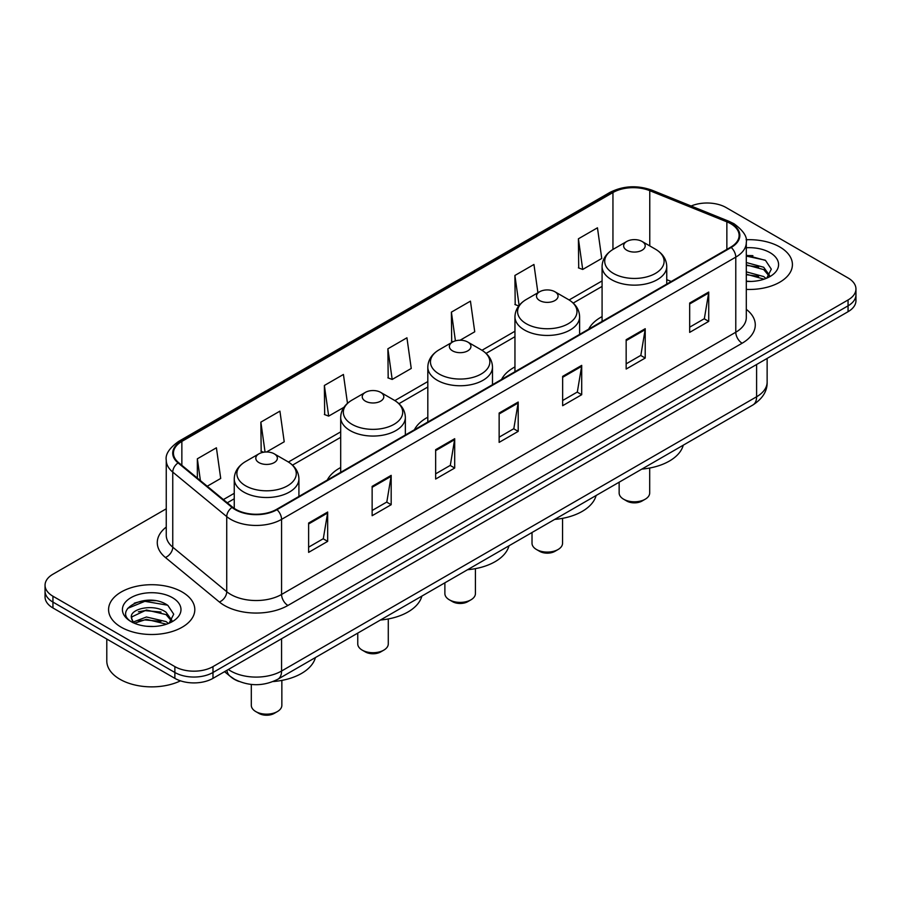 <?xml version="1.0" encoding="UTF-8"?>
<svg xmlns="http://www.w3.org/2000/svg" width="901" height="901" viewBox="0 0 901 901"><rect width="100%" height="100%" fill="white"/><g stroke="black" fill="none" stroke-linecap="round" stroke-linejoin="round"><path stroke-width="1.35" d="M340.691 467.518A47.607 27.48 0 0 0 327.288 480.064M427.817 417.219A47.607 27.48 0 0 0 414.415 429.766M514.955 366.91A47.607 27.48 0 0 0 501.553 379.456M602.082 316.6A47.607 27.48 0 0 0 588.691 329.147M238.844 681.393A26.94 15.554 180 0 1 231.253 677.192L224.552 671.673M155.287 600.697A35.927 20.746 0 0 0 134.26 603.208M752.898 255.681A35.927 20.746 0 0 0 746.298 255.647M166.257 508.806L52.945 574.219A26.94 15.554 0 0 0 45.05 585.222L45.05 596.958A26.94 15.554 0 0 0 52.945 607.961L174.873 678.352A26.94 15.554 0 0 0 212.985 678.352L848.055 311.701A26.94 15.554 0 0 0 855.95 300.697L855.95 294.83A26.94 15.554 0 0 1 848.055 305.833A26.94 15.554 0 0 0 855.95 294.83L855.95 288.962A26.94 15.554 0 0 0 848.055 277.959L726.127 207.568A26.94 15.554 0 0 0 691.146 206.014M45.05 585.222A26.94 15.554 0 0 0 52.945 596.225L174.873 666.616A26.94 15.554 0 0 0 212.985 666.616L212.985 672.484L848.055 305.833L212.985 672.484A26.94 15.554 0 0 1 174.873 672.484A26.94 15.554 0 0 0 212.985 672.484L212.985 678.352M52.945 596.225L52.945 602.093L174.873 672.484L52.945 602.093A26.94 15.554 0 0 1 45.05 591.09A26.94 15.554 0 0 0 52.945 602.093L52.945 607.961M779.793 246.975A43.113 24.89 0 0 0 746.096 239.756A43.113 24.89 0 0 1 779.793 246.975A43.113 24.89 0 0 1 792.418 264.579A43.113 24.89 0 0 0 779.793 246.975M182.182 592.002A43.113 24.89 0 0 0 135.195 586.607A43.113 24.89 0 0 0 108.582 609.605A43.113 24.89 0 0 0 121.207 627.209A43.113 24.89 0 0 0 168.194 632.603A43.113 24.89 0 0 0 194.807 609.605A43.113 24.89 0 0 0 182.182 592.002A43.113 24.89 0 0 0 135.195 586.607A43.113 24.89 0 0 0 108.582 609.605A43.113 24.89 0 0 0 121.207 627.209A43.113 24.89 0 0 0 168.194 632.603A43.113 24.89 0 0 0 194.807 609.605A43.113 24.89 0 0 0 182.182 592.002M730.7 223.696A28.742 16.59 180 0 1 739.113 235.431A28.742 16.59 180 0 1 730.7 247.167L276.494 509.392A28.742 16.59 180 0 1 232.627 507.184L178.646 462.675A28.742 16.59 180 0 1 173.442 453.158A28.742 16.59 180 0 1 181.856 441.422L612.95 192.532A28.742 16.59 180 0 1 649.767 190.674L726.859 221.837A28.742 16.59 180 0 1 730.7 223.696M731.207 223.403A29.463 17.006 0 0 0 727.276 221.5L650.173 190.325A29.463 17.006 0 0 0 612.443 192.24L181.349 441.13A29.463 17.006 0 0 0 178.049 462.911L232.03 507.421A29.463 17.006 0 0 0 277.001 509.684L731.207 247.46A29.463 17.006 0 0 0 731.207 223.403M308.626 523.042L308.626 552.369L327.671 541.366L327.671 512.038L308.626 523.042M308.626 547.166L323.301 538.697L327.604 513.007A7.185 4.145 -120 0 0 327.671 512.038M323.166 538.764L327.671 541.366M372.136 486.371L372.136 515.71L391.18 504.706L391.18 475.368L372.136 486.371M372.136 510.495L386.811 502.026L391.102 476.347A7.185 4.145 -120 0 0 391.18 475.368M386.675 502.105L391.18 504.706M435.645 449.7L435.645 479.039L454.69 468.036L454.69 438.708L435.645 449.7M435.645 473.836L450.309 465.366L454.611 439.677A7.185 4.145 -120 0 0 454.69 438.708M450.185 465.434L454.69 468.036M689.67 303.04L689.67 332.379L708.727 321.375L708.727 292.048L689.67 303.04M689.67 327.176L704.345 318.695L708.648 293.016A7.185 4.145 -120 0 0 708.727 292.048M704.21 318.774L708.727 321.375M626.161 339.711L626.161 369.038L645.217 358.046L645.217 328.707L626.161 339.711M626.161 363.835L640.836 355.366L645.139 329.687A7.185 4.145 -120 0 0 645.217 328.707M640.712 355.445L645.217 358.046M562.652 376.37L562.652 405.709L581.708 394.706L581.708 365.378L562.652 376.37M562.652 400.506L577.327 392.025L581.629 366.347A7.185 4.145 -120 0 0 581.708 365.378M577.203 392.104L581.708 394.706M499.143 413.041L499.143 442.368L518.199 431.376L518.199 402.037L499.143 413.041M499.143 437.165L513.818 428.696L518.12 403.017A7.185 4.145 -120 0 0 518.199 402.037M513.694 428.775L518.199 431.376M746.298 289.412A43.113 24.89 0 0 0 792.418 264.579A43.113 24.89 0 0 1 746.298 289.412M212.985 666.616L848.055 299.965A26.94 15.554 0 0 0 855.95 288.962M266.538 451.987L284.22 441.783L279.918 411.138L260.862 422.13L261.177 451.288M207.219 486.236L220.711 478.442L216.409 447.797L197.353 458.8L197.353 478.104M460.107 340.229L474.737 331.782L470.446 301.137L451.39 312.14L451.694 341.288M537.92 292.757L533.944 264.466L514.899 275.469L515.203 304.628M578.408 238.799L582.71 269.455L601.755 258.452L597.453 227.807L578.408 238.799L578.712 267.957M347.482 403.333L343.427 374.467L324.371 385.47L324.675 414.618M387.88 348.8L392.183 379.445L411.239 368.453L406.937 337.796L387.88 348.8L388.185 377.958M392.183 379.445L387.88 377.846M453.023 341.783L451.39 341.175M451.39 312.14L455.422 340.86M518.739 305.946L514.899 304.515M514.899 275.469L519.111 305.473M582.71 269.455L578.408 267.845M324.371 385.47L328.674 416.116L343.934 407.308M328.674 416.116L324.371 414.505M263.666 452.223L260.862 451.176M260.862 422.13L265.063 452.054M197.353 458.8L200.416 480.627M746.298 281.168L751.243 281.45M746.298 271.854L763.665 276.551L766.03 278.454M746.298 274.174L764.093 279.175M746.298 262.54L763.665 267.237L769.488 275.289M746.298 264.86L763.665 269.568L769.037 275.897M746.298 281.394A29.282 16.905 0 0 0 770.006 276.539A29.282 16.905 0 0 0 770.006 252.629A29.282 16.905 0 0 0 746.298 247.764M766.728 278.172L771.312 269.162L765.512 260.412L746.298 255.174M746.298 256.087L765.118 260.152M746.298 265.39L758.631 267M746.298 274.704L758.631 276.314M626.792 501.046L623.627 499.21L626.792 501.035A10.778 6.217 0 0 0 626.792 501.046A10.778 6.217 0 0 0 642.041 501.035L645.217 499.21A15.272 8.819 0 0 0 649.689 492.971L649.689 468.036M619.145 482.193L619.145 492.971A15.272 8.819 0 0 0 623.627 499.21A15.272 8.819 0 0 0 645.217 499.21M626.792 250.241A10.778 6.217 0 0 0 642.041 250.241A10.778 6.217 0 0 0 642.041 241.445L655.421 249.172A29.699 17.153 0 0 1 655.421 273.42A29.699 17.153 0 0 1 613.412 273.42A29.699 17.153 0 0 1 613.412 249.172C606.103 253.519 602.33 259.285 602.082 266.482A32.335 18.662 0 0 0 611.554 279.682A32.335 18.662 0 0 0 646.794 283.725A32.335 18.662 0 0 0 666.751 266.482C666.515 259.285 662.731 253.519 655.421 249.172L642.041 241.445A10.778 6.217 0 0 0 626.792 241.445A10.778 6.217 0 0 0 626.792 250.241M641.827 469.106A49.397 28.517 0 0 0 683.262 445.184M532.018 532.502L532.018 543.28A15.272 8.819 0 0 0 536.489 549.509L539.665 551.344A10.778 6.217 0 0 0 554.903 551.344L558.079 549.509A15.272 8.819 0 0 0 562.551 543.28L562.551 518.334M539.665 551.344L536.489 549.509A15.272 8.819 0 0 0 558.079 549.509M539.665 300.551A10.778 6.217 0 0 0 554.903 300.551A10.778 6.217 0 0 0 554.903 291.744L568.283 299.47A29.699 17.153 0 0 1 568.283 323.729A29.699 17.153 0 0 1 526.285 323.729A29.699 17.153 0 0 1 526.285 299.47C518.965 303.817 515.192 309.595 514.955 316.78A32.335 18.662 0 0 0 524.427 329.98A32.335 18.662 0 0 0 559.656 334.034A32.335 18.662 0 0 0 579.613 316.78C579.377 309.595 575.604 303.817 568.283 299.47L554.903 291.744A10.778 6.217 0 0 0 539.665 291.744A10.778 6.217 0 0 0 539.665 300.551M554.689 519.415A49.397 28.517 0 0 0 596.124 495.494M444.88 582.812L444.88 593.59A15.272 8.819 0 0 0 449.351 599.818L452.527 601.654A10.778 6.217 0 0 0 467.777 601.654L470.953 599.818A15.272 8.819 0 0 0 475.424 593.59L475.424 568.644M452.527 601.654L449.351 599.818A15.272 8.819 0 0 0 449.362 599.818A15.272 8.819 0 0 0 470.953 599.818M452.527 350.849A10.778 6.217 0 0 0 467.777 350.849A10.778 6.217 0 0 0 467.777 342.053L481.157 349.779A29.699 17.153 0 0 1 481.157 374.028A29.699 17.153 0 0 1 439.147 374.028A29.699 17.153 0 0 1 439.147 349.779C431.838 354.127 428.054 359.893 427.817 367.09A32.335 18.662 0 0 0 437.289 380.29A32.335 18.662 0 0 0 472.529 384.333A32.335 18.662 0 0 0 492.487 367.09C492.25 359.893 488.466 354.127 481.157 349.779L467.777 342.053A10.778 6.217 0 0 0 452.527 342.053A10.778 6.217 0 0 0 452.527 350.849M467.563 569.714A49.397 28.517 0 0 0 508.997 545.792M357.753 633.11L357.753 643.888A15.272 8.819 0 0 0 362.225 650.128L365.401 651.952A10.778 6.217 0 0 0 380.639 651.952L383.815 650.128A15.272 8.819 0 0 0 388.286 643.888L388.286 618.942M365.401 651.952L362.225 650.128A15.272 8.819 0 0 0 383.815 650.128M365.401 401.159A10.778 6.217 0 0 0 380.639 401.159A10.778 6.217 0 0 0 380.639 392.363L394.019 400.089A29.699 17.153 0 0 1 394.019 424.337A29.699 17.153 0 0 1 352.021 424.337A29.699 17.153 0 0 1 352.021 400.089C344.7 404.425 340.927 410.203 340.691 417.4A32.335 18.662 0 0 0 350.162 430.599A32.335 18.662 0 0 0 385.391 434.642A32.335 18.662 0 0 0 405.349 417.4C405.112 410.203 401.339 404.425 394.019 400.089L380.639 392.363A10.778 6.217 0 0 0 365.401 392.363A10.778 6.217 0 0 0 365.401 401.159M380.425 620.023A49.397 28.517 0 0 0 421.859 596.102M251.311 684.445L251.311 705.348A15.272 8.819 0 0 0 255.783 711.576L258.959 713.412A10.778 6.217 0 0 0 274.208 713.412L277.373 711.576A15.272 8.819 0 0 0 281.855 705.348L281.855 680.401M258.959 713.412L255.783 711.576A15.272 8.819 0 0 0 277.373 711.576M258.959 462.607A10.778 6.217 0 0 0 274.208 462.607A10.778 6.217 0 0 0 274.208 453.811L287.588 461.537A29.699 17.153 0 0 1 287.588 485.785A29.699 17.153 0 0 1 245.579 485.785A29.699 17.153 0 0 1 245.579 461.537C238.269 465.885 234.485 471.651 234.249 478.848A32.335 18.662 0 0 0 243.72 492.047A32.335 18.662 0 0 0 278.95 496.091A32.335 18.662 0 0 0 298.918 478.848C298.67 471.651 294.897 465.885 287.588 461.537L274.208 453.811A10.778 6.217 0 0 0 258.959 453.811A10.778 6.217 0 0 0 258.959 462.607M273.093 681.55A49.397 28.517 0 0 0 315.418 657.55M106.791 639.046L106.791 660.94A44.904 25.926 0 0 0 119.946 679.275A44.904 25.926 0 0 0 180.482 680.841M146.795 626.274L153.632 626.477M133.359 621.983L146.446 616.994L166.054 621.577L168.431 623.481M134.564 623.233L146.446 619.314L166.482 624.202M133.573 622.884L131.467 617.962A20.306 11.724 0 0 0 134.745 623.391M171.888 620.316L166.054 612.263C153.868 603.174 128.787 608.783 131.467 617.962L131.388 617.072M131.523 618.255L132.087 616.746L146.446 610L166.054 614.595L171.427 620.924M169.118 623.199L173.713 614.189L167.901 605.438C147.359 590.673 110.846 610.135 131.929 622.073L132.976 622.704M172.406 597.656A29.282 16.905 0 0 0 130.994 597.656A29.282 16.905 0 0 0 130.994 621.566A29.282 16.905 0 0 0 172.406 621.566A29.282 16.905 0 0 0 172.406 597.656M127.649 608.378L144.847 601.327L167.507 605.179M138.394 611.802L144.847 610.63L161.02 612.027M138.394 621.116L144.847 619.944L161.02 621.341M228.347 669.477A35.927 20.746 0 0 0 230.769 671.02A35.927 20.746 0 0 0 281.574 671.02L756.603 396.767A35.927 20.746 0 0 0 767.134 382.092C767.393 391.011 762.64 398.636 752.887 404.988L277.846 679.241A17.964 10.373 60 0 0 281.574 671.02L281.574 638.753M756.603 364.5L756.603 396.767A17.964 10.373 60 0 1 752.887 404.988M226.894 670.321A17.964 12.017 129.5 0 0 230.025 676.167L224.574 671.662M848.055 311.701L848.055 299.965M174.873 678.352L174.873 666.616M746.298 309.336A44.904 25.926 180 0 1 742.131 343.225L287.926 605.461A8.976 5.181 60 0 1 281.574 594.457L735.779 332.232A35.927 20.746 0 0 0 746.298 317.557L746.298 242.47A35.927 20.746 180 0 1 735.779 257.134A8.976 5.181 -120 0 0 731.207 247.46M287.926 605.461A44.904 25.926 180 0 1 224.417 605.461A44.904 25.926 180 0 1 219.382 602.003L165.401 557.494A44.904 25.926 180 0 1 166.257 527.062M230.769 594.457A35.927 20.746 0 0 0 281.574 594.457L281.574 519.37A35.927 20.746 180 0 1 226.737 516.6L172.755 472.09A35.927 20.746 180 0 1 166.257 460.197L166.257 535.284A35.927 20.746 0 0 0 172.755 547.177L226.737 591.698A35.927 20.746 0 0 0 230.769 594.457M746.298 242.47C747.492 236.862 743.37 230.6 733.921 223.696L729.191 221.398A8.976 4.201 112 0 0 727.276 221.5M729.191 221.398L652.099 190.235C637.221 184.964 623.098 185.73 609.729 192.521A8.976 5.181 60 0 1 612.443 192.24M181.349 441.13A8.976 5.181 -120 0 0 178.635 441.411C169.32 448.112 165.187 454.374 166.257 460.197M178.049 462.911A8.976 6.003 129.5 0 0 172.755 472.09L172.755 547.177A8.976 6.003 -50.5 0 1 165.401 557.494M652.099 190.235A8.976 4.201 112 0 0 650.173 190.325M232.03 507.421A8.976 6.003 129.5 0 0 226.737 516.6L226.737 591.698A8.976 6.003 -50.5 0 1 219.382 602.003M277.001 509.684A8.976 5.181 60 0 1 281.574 519.37L735.779 257.134L735.779 332.232A8.976 5.181 60 0 0 742.131 343.225M181.856 441.422L181.856 465.321M726.859 221.837L726.859 249.374M649.767 190.674L649.767 245.905M671.245 281.484L666.751 279.67M612.95 192.532L612.95 249.442M602.082 280.932L569.117 299.965M514.955 331.241L481.99 350.275M427.817 381.551L394.852 400.585M340.691 431.849L288.41 462.033M234.249 493.309L223.392 499.571M499.143 413.964L518.12 403.017M562.652 377.305L581.629 366.347M626.161 340.634L645.139 329.687M689.67 303.975L708.648 293.016M435.645 450.635L454.611 439.677M372.136 487.306L391.102 476.347M308.626 523.965L327.604 513.007M277.846 679.241C263.396 686.506 248.935 686.506 234.485 679.241L230.025 676.167M767.134 382.092L767.134 358.418M609.729 192.521L178.635 441.411M602.082 286.405L573.216 303.074M514.955 336.715L486.078 353.383M427.817 387.013L398.952 403.682M340.691 437.323L292.51 465.141M234.249 498.771L227.3 502.792M666.751 284.085L666.751 266.482M602.082 321.42L602.082 266.482M626.792 241.445L613.412 249.172M579.613 334.384L579.613 316.78M514.955 371.719L514.955 316.78M539.665 291.744L526.285 299.47M492.487 384.693L492.487 367.09M427.817 422.028L427.817 367.09M452.527 342.053L439.147 349.779M405.349 435.003L405.349 417.4M340.691 472.327L340.691 417.4M365.401 392.363L352.021 400.089M298.918 496.451L298.918 478.848M234.249 508.401L234.249 478.848M258.959 453.811L245.579 461.537"/></g></svg>
